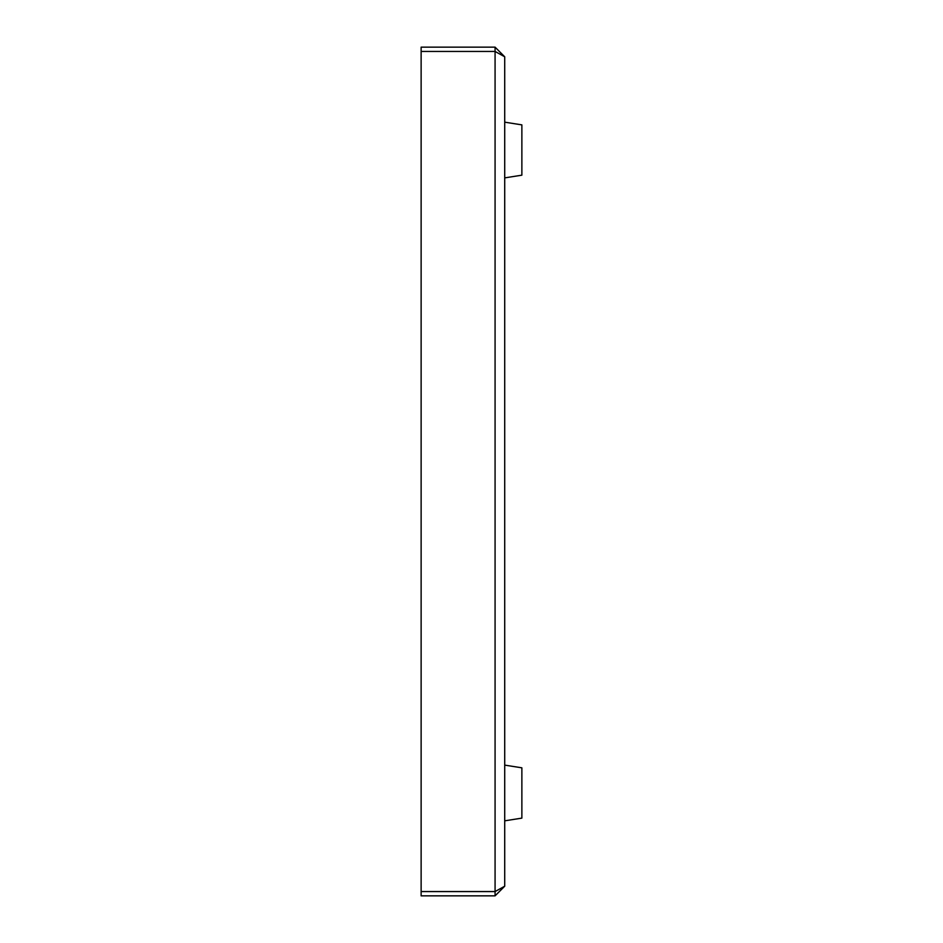 <?xml version="1.0" encoding="UTF-8"?>
<svg xmlns="http://www.w3.org/2000/svg" width="943" height="943" viewBox="0 0 943 943"><rect width="100%" height="100%" fill="white"/><g stroke="black" fill="none" stroke-linecap="round" stroke-linejoin="round"><path stroke-width="1.41" d="M421.132 51.441L421.132 47.15L495.075 47.15L504.717 56.792L504.717 886.208L495.075 895.85L421.132 895.85L421.132 51.441L495.075 51.441L495.075 895.85M504.717 886.208L495.075 891.559L421.132 891.559M495.075 47.15L495.075 51.441L504.717 56.792M504.717 177.885L521.868 175.174L521.868 124.877L504.717 122.166M504.717 765.115L521.868 767.826L521.868 818.123L504.717 820.834"/></g></svg>
